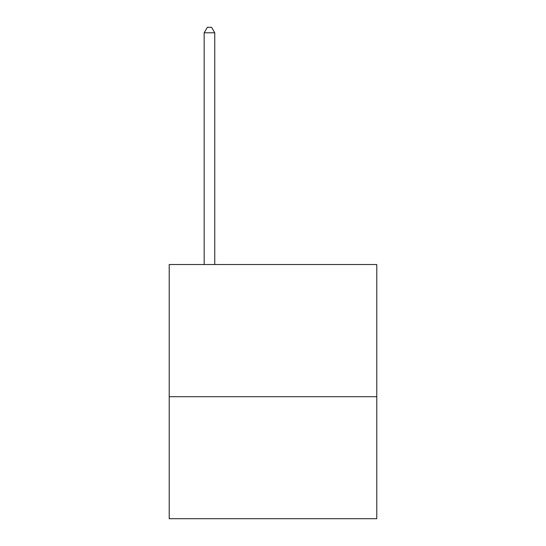 <?xml version="1.0" encoding="UTF-8"?>
<svg xmlns="http://www.w3.org/2000/svg" width="546" height="546" viewBox="0 0 546 546"><rect width="100%" height="100%" fill="white"/><g stroke="black" fill="none" stroke-linecap="round" stroke-linejoin="round"><path stroke-width="0.82" d="M376.788 396.696L376.788 264.53L169.212 264.53L169.212 518.7L376.788 518.7L376.788 396.696L169.212 396.696M214.755 264.53L214.755 32.808L204.163 32.808L204.163 264.53M204.163 32.808L207.337 27.3L211.575 27.3L214.755 32.808"/></g></svg>
